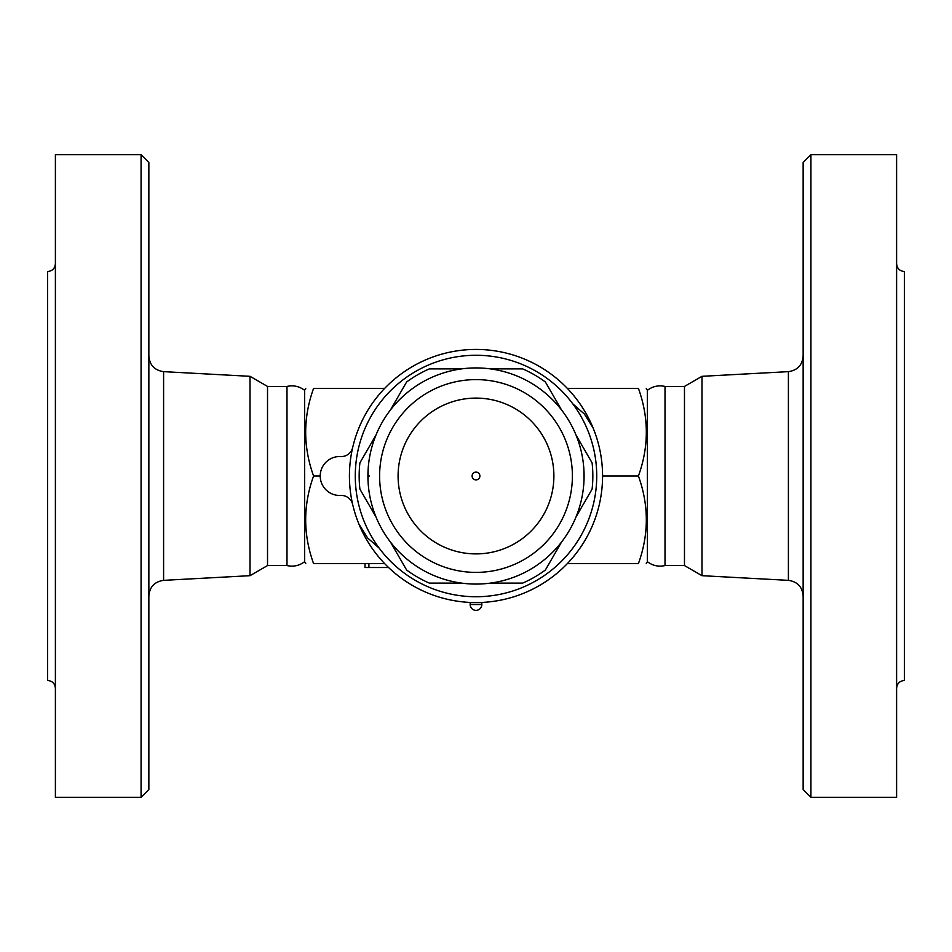 <?xml version="1.0" encoding="UTF-8"?>
<svg xmlns="http://www.w3.org/2000/svg" width="952" height="952" viewBox="0 0 952 952"><rect width="100%" height="100%" fill="white"/><g stroke="black" fill="none" stroke-linecap="round" stroke-linejoin="round"><path stroke-width="1.43" d="M55.394 688.248C54.918 683.524 52.324 680.93 47.6 680.466L47.6 271.534C52.324 271.07 54.918 268.476 55.394 263.752M141.075 797.3L55.394 797.3L55.394 154.7L141.075 154.7L148.857 162.495L148.857 789.505L141.075 797.3L141.075 154.7M286.992 565.571L286.992 386.429C293.466 385.001 299.344 386.31 304.64 390.32L304.64 561.68C299.344 565.69 293.466 566.999 286.992 565.571L267.524 565.571L250.007 575.686L250.007 376.314L163.601 371.649C154.581 370.34 149.666 365.163 148.857 356.084M267.524 565.571L267.524 386.429L250.007 376.314M384.667 388.368L313.589 388.368C303.045 388.368 303.045 388.368 313.589 388.368C303.045 388.368 303.045 388.368 313.589 388.368C303.045 417.583 303.045 446.785 313.589 476C303.045 505.214 303.045 534.417 313.589 563.632C303.045 563.632 303.045 563.632 313.589 563.632C303.045 563.632 303.045 563.632 313.589 563.632L384.667 563.632M313.589 476L320.217 476M352.68 447.511A11.686 11.686 0 0 1 340.685 456.555A19.468 19.468 0 0 0 320.217 476A19.468 19.468 0 0 0 340.685 495.445A11.686 11.686 0 0 1 352.68 504.489M567.332 563.632L638.411 563.632C648.955 563.632 648.955 563.632 638.411 563.632C648.955 563.632 648.955 563.632 638.411 563.632C648.955 534.417 648.955 505.214 638.411 476C648.955 446.785 648.955 417.583 638.411 388.368C648.955 388.368 648.955 388.368 638.411 388.368C648.955 388.368 648.955 388.368 638.411 388.368L567.332 388.368M646.241 388.368L647.36 390.32L647.36 561.68L646.241 563.632M647.36 561.68C652.644 565.69 658.522 566.987 665.008 565.571L665.008 386.429C658.522 385.013 652.644 386.31 647.36 390.32M665.008 565.571L684.476 565.571L684.476 386.429L665.008 386.429M684.476 565.571L701.993 575.686L701.993 376.314L788.399 371.649L788.399 580.351C797.419 581.66 802.334 586.837 803.143 595.916M803.143 476L803.143 789.505L810.926 797.3L810.926 154.7L803.143 162.495L803.143 476M810.926 797.3L896.606 797.3L896.606 154.7L810.926 154.7M896.606 688.248C897.082 683.524 899.676 680.93 904.4 680.466L904.4 271.534C899.676 271.07 897.082 268.476 896.606 263.752M602.568 476L638.411 476M476 349.432A126.568 126.568 0 0 0 366.389 539.284A126.568 126.568 0 0 0 585.611 539.284A126.568 126.568 0 0 0 476 349.432M476 355.274A120.725 120.725 0 0 1 580.553 536.369A120.725 120.725 0 0 1 371.447 536.369A120.725 120.725 0 0 1 476 355.274M490.47 368.9L522.696 368.9A116.834 116.834 0 0 1 545.401 382.014L561.513 409.919M575.984 434.981L592.096 462.886A116.834 116.834 0 0 1 592.096 489.114L575.984 517.019M584.076 476.321L584.064 477.047M584.028 479.261L583.897 469.872M584.04 473.489L584.052 474.132M368.15 468.979L368.007 480.046M468.896 583.838L469.979 583.909M479.082 367.972L479.868 367.996M483.116 368.162L482.033 368.091M475.25 367.924L473.549 367.96M473.18 367.96L470.228 368.079M367.924 476L369.376 476M584.076 476A108.076 108.076 0 0 0 421.962 382.406A108.076 108.076 0 0 0 421.962 569.593A108.076 108.076 0 0 0 584.076 476A108.076 108.076 0 0 0 421.962 382.406A108.076 108.076 0 0 0 421.962 569.593A108.076 108.076 0 0 0 584.076 476M553.885 476A77.885 77.885 0 0 1 437.051 543.461A77.885 77.885 0 0 1 437.051 408.539A77.885 77.885 0 0 1 553.885 476M476 479.891A3.891 3.891 0 0 1 472.109 476A3.891 3.891 0 0 1 476 472.109A3.891 3.891 0 0 1 479.891 476A3.891 3.891 0 0 1 476 479.891M561.513 542.081L545.401 569.986A116.834 116.834 0 0 1 522.696 583.1L490.47 583.1M390.487 409.919L406.599 382.014A116.834 116.834 0 0 1 429.304 368.9L461.53 368.9M376.016 517.019L359.904 489.114A116.834 116.834 0 0 1 359.904 462.886L376.016 434.981M461.53 583.1L429.304 583.1A116.834 116.834 0 0 1 406.599 569.986L390.487 542.081M379.241 548.209L367.531 537.88L358.928 524.124M572.759 403.791L584.468 414.12L593.072 427.876M388.571 567.523L365.009 567.523L365.009 563.632M481.843 604.52L481.843 602.568L470.157 602.568L470.157 604.52A5.843 5.843 0 0 0 476 610.363A5.843 5.843 0 0 0 481.843 604.52L470.157 604.52M250.007 575.686L163.601 580.351L163.601 371.649M572.39 476A96.39 96.39 0 0 1 427.805 559.478A96.39 96.39 0 0 1 427.805 392.522A96.39 96.39 0 0 1 572.39 476M368.9 563.632L368.9 567.523M163.601 580.351C154.581 581.66 149.666 586.837 148.857 595.916M286.992 386.429L267.524 386.429M304.64 561.68L305.759 563.632M304.64 390.32L305.759 388.368M684.476 386.429L701.993 376.314M701.993 575.686L788.399 580.351M788.399 371.649C797.419 370.34 802.334 365.163 803.143 356.084"/></g></svg>
